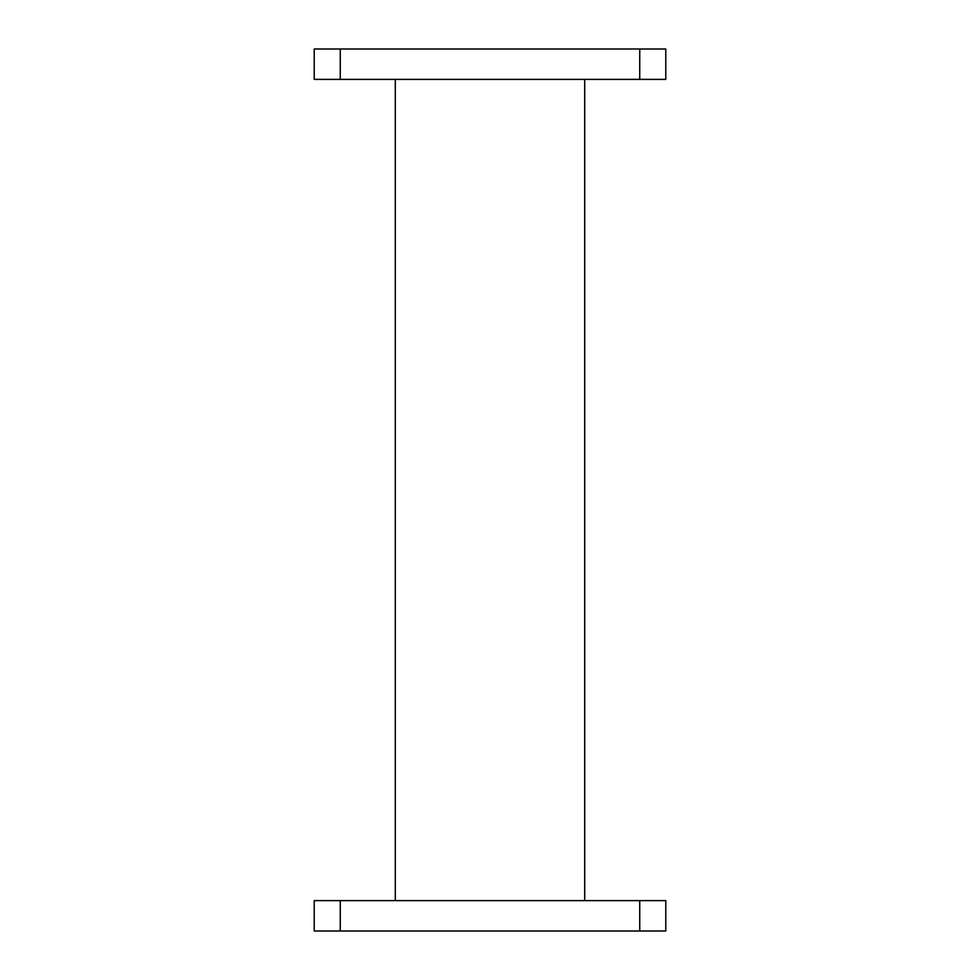 <?xml version="1.0" encoding="UTF-8"?>
<svg xmlns="http://www.w3.org/2000/svg" width="980" height="980" viewBox="0 0 980 980"><rect width="100%" height="100%" fill="white"/><g stroke="black" fill="none" stroke-linecap="round" stroke-linejoin="round"><path stroke-width="1.47" d="M340.256 49L340.256 79.38L314.213 79.38L314.213 49L665.788 49L665.788 79.38L639.744 79.38L639.744 49M340.256 79.38L639.744 79.38M584.705 900.62L584.705 79.38M395.295 900.62L395.295 79.38M639.744 931L639.744 900.62L665.788 900.62L665.788 931L314.213 931L314.213 900.62L340.256 900.62L340.256 931M639.744 900.62L340.256 900.62"/></g></svg>
